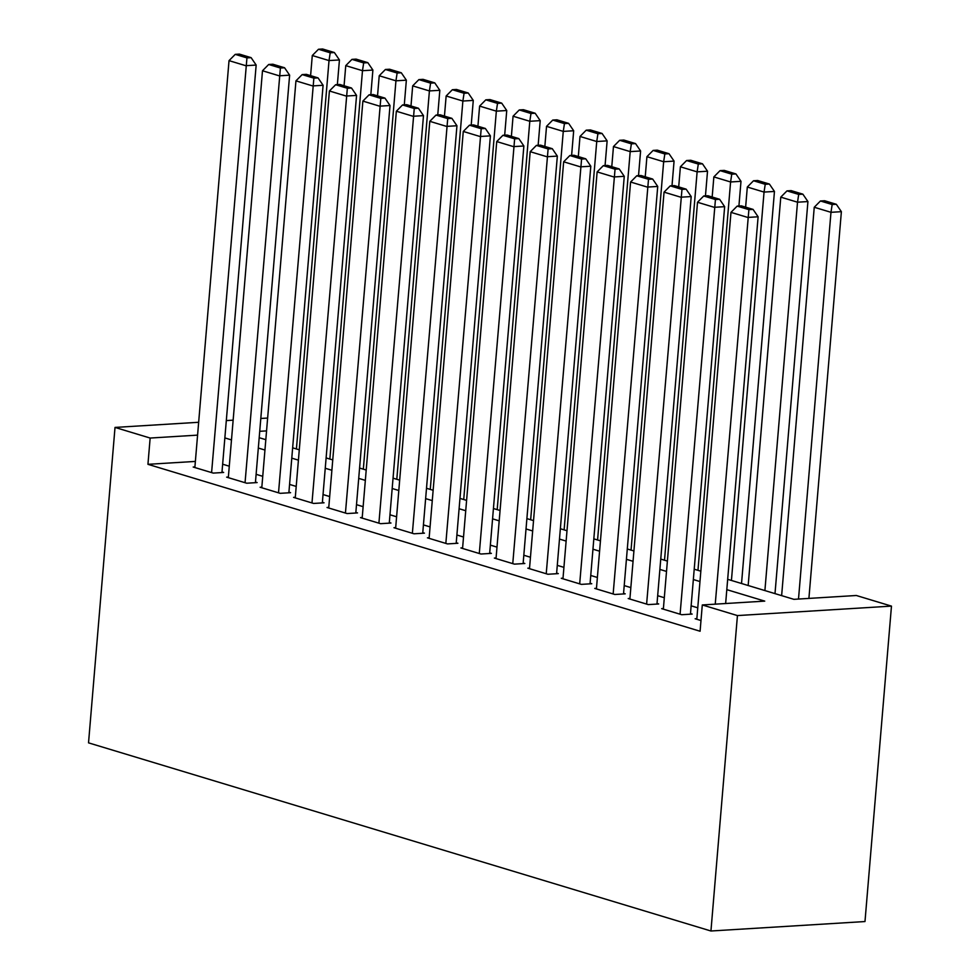<?xml version="1.0" encoding="UTF-8"?>
<svg xmlns="http://www.w3.org/2000/svg" width="980" height="980" viewBox="0 0 980 980"><rect width="100%" height="100%" fill="white"/><g stroke="black" fill="none" stroke-linecap="round" stroke-linejoin="round"><path stroke-width="1.47" d="M727.675 579.315L793.886 599.331L856.336 595.497L891.469 606.118L864.985 921.543L710.941 931L88.531 742.852L115.015 427.427L150.148 438.048L147.943 464.324L700.088 631.242L702.293 604.954L764.743 601.12L726.805 589.654M696.866 618.662L695.139 618.76L700.994 620.536M663.399 608.543L661.672 608.654L681.749 614.717L692.162 614.08L690.484 613.578M629.932 598.425L628.205 598.535L648.282 604.599L658.695 603.962L657.029 603.46M596.477 588.306L594.75 588.417L614.827 594.48L625.228 593.843L623.562 593.341M563.01 578.2L561.283 578.298L581.361 584.374L591.773 583.737L590.095 583.223M529.543 568.082L527.816 568.18L547.894 574.255L558.306 573.619L556.628 573.104M496.076 557.963L494.361 558.073L514.439 564.137L524.839 563.5L523.173 562.998M462.621 547.845L460.894 547.955L480.972 554.019L491.384 553.382L489.706 552.879M429.154 537.738L427.427 537.836L447.505 543.912L457.917 543.263L456.239 542.761M395.687 527.62L393.96 527.718L414.038 533.794L424.45 533.157L422.784 532.642M362.233 517.501L360.505 517.612L380.583 523.675L390.983 523.038L389.317 522.536M328.766 507.383L327.038 507.493L347.116 513.557L357.529 512.92L355.85 512.418M295.299 497.264L293.571 497.375L313.649 503.451L324.062 502.801L322.383 502.299M261.832 487.158L260.117 487.256L280.194 493.332L290.595 492.695L288.929 492.18M228.377 477.04L226.65 477.15L246.727 483.214L257.14 482.577L255.462 482.074M697.772 607.821L691.133 605.824M664.305 597.714L657.678 595.705M630.838 587.596L624.211 585.587M597.384 577.477L590.744 575.468M563.917 567.359L557.289 565.362M530.45 557.253L523.822 555.244M496.995 547.134L490.355 545.125M463.528 537.016L456.888 535.007M430.061 526.897L423.434 524.9M396.594 516.779L389.966 514.782M363.139 506.672L356.5 504.663M329.672 496.554L323.045 494.545M296.205 486.435L289.578 484.426M262.75 476.317L256.111 474.32M229.283 466.211L222.644 464.202M195.375 461.421L147.943 464.324M194.91 466.921L193.183 467.031L213.26 473.095L223.673 472.458L221.995 471.956M702.293 604.954L737.438 615.575L710.941 931M737.438 615.575L891.469 606.118M259.186 437.693L265.825 439.702M292.653 447.811L299.28 449.82M326.12 457.93L332.747 459.926M359.574 468.036L366.214 470.045M393.041 478.154L399.681 480.163M426.508 488.273L433.136 490.282M459.963 498.391L466.603 500.388M493.43 508.51L500.07 510.507M526.897 518.616L533.524 520.625M560.364 528.735L566.991 530.744M593.819 538.853L600.458 540.862M627.286 548.971L633.925 550.968M660.753 559.078L667.38 561.087M694.208 569.196L700.847 571.205M266.56 430.894L259.725 431.31M267.638 418.056L260.803 418.472M233.142 420.163L226.307 420.591M198.658 422.282L115.015 427.427M197.58 435.132L150.148 438.048M699.977 581.544L693.35 579.535M666.51 571.426L659.883 569.417M633.056 561.307L626.416 559.298M599.589 551.189L592.949 549.192M566.121 541.082L559.494 539.074M532.667 530.964L526.027 528.955M499.2 520.846L492.56 518.837M465.733 510.727L459.106 508.73M432.266 500.609L425.639 498.612M398.811 490.502L392.172 488.493M365.344 480.384L358.704 478.375M331.877 470.265L325.25 468.256M298.422 460.147L291.783 458.15M264.955 450.041L258.316 448.032M231.488 439.922L224.861 437.913M194.861 467.534L229.026 60.638L245.76 65.697L256.16 65.06L251.113 57.649L239.389 54.108L235.237 54.366L246.948 57.906L251.113 57.649M221.946 472.568L256.16 65.06M211.594 472.593L246.948 57.906M235.237 54.366L229.026 60.638M337.365 84.611L339.435 59.939L329.023 60.576L296.413 448.95M310.599 75.644L312.289 55.517L318.5 49.257L330.211 52.798L334.376 52.54L322.665 49L318.5 49.257M330.211 52.798L329.023 60.576L312.289 55.517M334.376 52.54L339.435 59.939M228.316 477.652L262.493 70.756L279.227 75.815L289.627 75.166L284.568 67.767L272.857 64.227L268.692 64.484L280.403 68.024L284.568 67.767M255.413 482.675L289.627 75.166M245.049 482.711L280.403 68.024M268.692 64.484L262.493 70.756M261.783 487.771L295.948 80.862L312.681 85.922L323.094 85.285L318.035 77.886L306.324 74.345L302.159 74.603L313.87 78.143L318.035 77.886M288.867 492.793L323.094 85.285M278.516 492.818L313.87 78.143M302.159 74.603L295.948 80.862M295.25 497.877L329.415 90.981L346.148 96.04L356.561 95.403L351.502 88.004L339.791 84.464L335.626 84.721L347.337 88.261L351.502 88.004M322.334 502.912L356.561 95.403M311.983 502.936L347.337 88.261M335.626 84.721L329.415 90.981M328.716 507.995L362.882 101.099L379.615 106.159L390.016 105.522L384.956 98.11L373.245 94.57L369.08 94.827L380.804 98.368L384.956 98.11M355.801 513.03L390.016 105.522M345.438 513.055L380.804 98.368M369.08 94.827L362.882 101.099M370.82 94.729L372.89 70.058L362.49 70.695L329.868 459.057M344.066 85.75L345.756 65.636L351.955 59.376L363.678 62.916L367.831 62.659L356.12 59.119L351.955 59.376M363.678 62.916L362.49 70.695L345.756 65.636M367.831 62.659L372.89 70.058M404.287 104.836L406.357 80.176L395.945 80.813L363.335 469.175M377.533 95.869L379.223 75.754L385.422 69.482L397.133 73.022L401.298 72.777L389.587 69.237L385.422 69.482M397.133 73.022L395.945 80.813L379.223 75.754M401.298 72.777L406.357 80.176M437.754 114.954L439.824 90.295L429.412 90.932L396.802 479.294M410.988 105.987L412.678 85.873L418.889 79.601L430.6 83.141L434.765 82.883L423.054 79.343L418.889 79.601M430.6 83.141L429.412 90.932L412.678 85.873M434.765 82.883L439.824 90.295M471.209 125.073L473.279 100.401L462.879 101.038L430.269 489.412M444.454 116.106L446.145 95.991L452.356 89.719L464.067 93.259L468.232 93.002L456.509 89.462L452.356 89.719M464.067 93.259L462.879 101.038L446.145 95.991M468.232 93.002L473.279 100.401M362.171 518.114L396.349 111.218L413.07 116.277L423.483 115.628L418.423 108.229L406.712 104.689L402.547 104.946L414.258 108.486L418.423 108.229M389.268 523.149L423.483 115.628M378.905 523.173L414.258 108.486M402.547 104.946L396.349 111.218M504.676 135.191L506.746 110.52L496.346 111.157L463.724 499.531M477.922 126.212L479.612 106.097L485.81 99.838L497.522 103.378L501.687 103.121L489.976 99.58L485.81 99.838M497.522 103.378L496.346 111.157L479.612 106.097M501.687 103.121L506.746 110.52M395.638 528.232L429.804 121.324L446.537 126.383L456.95 125.746L451.89 118.347L440.179 114.807L436.014 115.064L447.725 118.605L451.89 118.347M422.723 533.255L456.95 125.746M412.372 533.292L447.725 118.605M436.014 115.064L429.804 121.324M538.143 145.297L540.213 120.638L529.8 121.275L497.191 509.637M511.389 136.33L513.067 116.216L519.278 109.944L530.989 113.496L535.154 113.239L523.442 109.699L519.278 109.944M530.989 113.496L529.8 121.275L513.067 116.216M535.154 113.239L540.213 120.638M429.105 538.339L463.271 131.442L480.004 136.502L490.404 135.865L485.357 128.466L473.634 124.926L469.481 125.183L481.192 128.723L485.357 128.466M456.19 543.373L490.404 135.865M445.839 543.398L481.192 128.723M469.481 125.183L463.271 131.442M571.61 155.416L573.68 130.757L563.267 131.394L530.658 519.755M544.843 146.449L546.534 126.334L552.745 120.062L564.456 123.603L568.621 123.345L556.91 119.805L552.745 120.062M564.456 123.603L563.267 131.394L546.534 126.334M568.621 123.345L573.68 130.757M462.56 548.457L496.738 141.561L513.471 146.62L523.871 145.983L518.812 138.584L507.101 135.044L502.936 135.289L514.647 138.829L518.812 138.584M489.657 553.492L523.871 145.983M479.294 553.516L514.647 138.829M502.936 135.289L496.738 141.561M605.064 165.534L607.135 140.863L596.734 141.512L564.113 529.874M578.31 156.567L580.001 136.453L586.199 130.181L597.923 133.721L602.075 133.464L590.364 129.924L586.199 130.181M597.923 133.721L596.734 141.512L580.001 136.453M602.075 133.464L607.135 140.863M496.027 558.576L530.192 151.679L546.926 156.739L557.338 156.102L552.279 148.691L540.568 145.15L536.403 145.408L548.114 148.948L552.279 148.691M523.112 563.61L557.338 156.102M512.76 563.635L548.114 148.948M536.403 145.408L530.192 151.679M638.531 175.653L640.602 150.981L630.189 151.618L597.58 539.992M611.777 166.674L613.468 146.559L619.666 140.299L631.377 143.84L635.542 143.582L623.831 140.042L619.666 140.299M631.377 143.84L630.189 151.618L613.468 146.559M635.542 143.582L640.602 150.981M529.494 568.694L563.659 161.798L580.393 166.845L590.805 166.208L585.746 158.809L574.035 155.269L569.87 155.526L581.581 159.066L585.746 158.809M556.579 573.716L590.805 166.208M546.227 573.753L581.581 159.066M569.87 155.526L563.659 161.798M671.998 185.771L674.069 161.1L663.656 161.737L631.047 550.099M645.232 176.792L646.923 156.678L653.133 150.418L664.844 153.958L669.009 153.701L657.298 150.161L653.133 150.418M664.844 153.958L663.656 161.737L646.923 156.678M669.009 153.701L674.069 161.1M562.961 578.812L597.126 171.904L613.86 176.964L624.26 176.327L619.201 168.928L607.49 165.387L603.325 165.645L615.048 169.185L619.201 168.928M590.046 583.835L624.26 176.327M579.682 583.86L615.048 169.185M603.325 165.645L597.126 171.904M705.453 195.878L707.523 171.218L697.123 171.855L664.514 560.217M678.699 186.911L680.389 166.796L686.6 160.524L698.311 164.064L702.476 163.807L690.753 160.267L686.6 160.524M698.311 164.064L697.123 171.855L680.389 166.796M702.476 163.807L707.523 171.218M596.416 588.919L630.593 182.023L647.314 187.082L657.727 186.445L652.668 179.046L640.957 175.506L636.792 175.763L648.503 179.303L652.668 179.046M623.513 593.954L657.727 186.445M613.149 593.978L648.503 179.303M636.792 175.763L630.593 182.023M738.92 205.996L740.99 181.325L730.59 181.974L697.968 570.336M712.166 197.029L713.857 176.915L720.055 170.643L731.766 174.183L735.931 173.925L724.22 170.385L720.055 170.643M731.766 174.183L730.59 181.974L713.857 176.915M735.931 173.925L740.99 181.325M629.883 599.037L664.048 192.141L680.782 197.201L691.194 196.564L686.135 189.152L674.424 185.612L670.259 185.869L681.97 189.41L686.135 189.152M656.967 604.072L691.194 196.564M646.616 604.096L681.97 189.41M670.259 185.869L664.048 192.141M741.529 583.504L774.457 191.443L764.045 192.08L731.435 580.454M745.633 207.148L747.311 187.033L753.522 180.761L765.233 184.301L769.398 184.044L757.687 180.504L753.522 180.761M765.233 184.301L764.045 192.08L747.311 187.033M769.398 184.044L774.457 191.443M663.35 609.156L697.515 202.26L714.249 207.319L724.649 206.67L719.602 199.271L707.879 195.731L703.726 195.988L715.437 199.528L719.602 199.271M690.435 614.191L724.649 206.67M680.083 614.215L715.437 199.528M703.726 195.988L697.515 202.26M774.996 593.623L807.924 201.561L797.512 202.199L764.902 590.56M748.169 585.513L780.778 197.139L786.989 190.88L798.7 194.42L802.865 194.163L791.154 190.622L786.989 190.88M798.7 194.42L797.512 202.199L780.778 197.139M802.865 194.163L807.924 201.561M696.805 619.274L730.982 212.366L747.716 217.425L758.116 216.788L753.057 209.389L741.346 205.849L737.181 206.106L748.892 209.647L753.057 209.389M725.641 603.521L758.116 216.788M715.241 604.158L748.892 209.647M737.181 206.106L730.982 212.366M808.904 598.413L841.379 211.68L830.979 212.317L798.504 599.049M781.636 595.62L814.245 207.258L820.444 200.986L832.167 204.526L836.32 204.281L824.609 200.741L820.444 200.986M832.167 204.526L830.979 212.317L814.245 207.258M836.32 204.281L841.379 211.68"/></g></svg>
